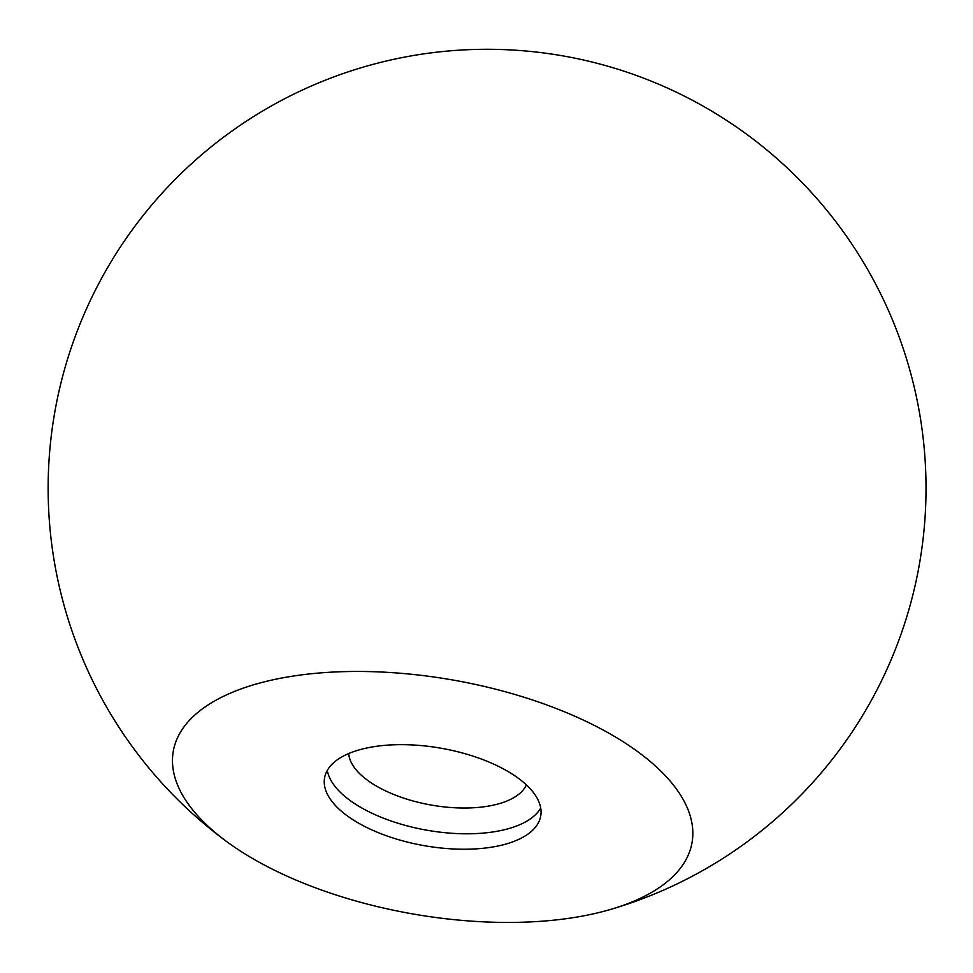 <?xml version="1.0" encoding="UTF-8"?>
<svg xmlns="http://www.w3.org/2000/svg" width="973" height="973" viewBox="0 0 973 973"><rect width="100%" height="100%" fill="white"/><g stroke="black" fill="none" stroke-linecap="round" stroke-linejoin="round"><path stroke-width="1.46" d="M354.792 751.241A109.73 49.441 10 0 1 477.293 757.578A109.73 49.441 10 0 1 540.72 815.994A109.73 49.441 10 0 1 510.509 842.642A109.73 49.441 10 0 1 388.008 836.318A109.73 49.441 10 0 1 324.581 777.889A109.73 49.441 10 0 1 354.792 751.241M540.708 808.04A109.73 49.441 10 0 1 513.233 827.208A109.73 49.441 10 0 1 398.723 823.486A109.73 49.441 10 0 1 327.305 770.409M526.357 784.858A90.732 40.878 10 0 1 502.688 802.579A90.732 40.878 10 0 1 405.936 798.857A90.732 40.878 10 0 1 348.723 753.54M251.606 857.931A263.355 118.657 10 0 1 226.928 841.754A263.355 118.657 10 0 1 259.134 683.216A263.355 118.657 10 0 1 613.695 735.965A263.355 118.657 10 0 1 610.63 909.414A263.355 118.657 10 0 1 251.606 857.931M610.63 909.414A438.932 438.932 0 0 0 563.306 55.96A438.932 438.932 0 0 0 226.928 841.754"/></g></svg>
